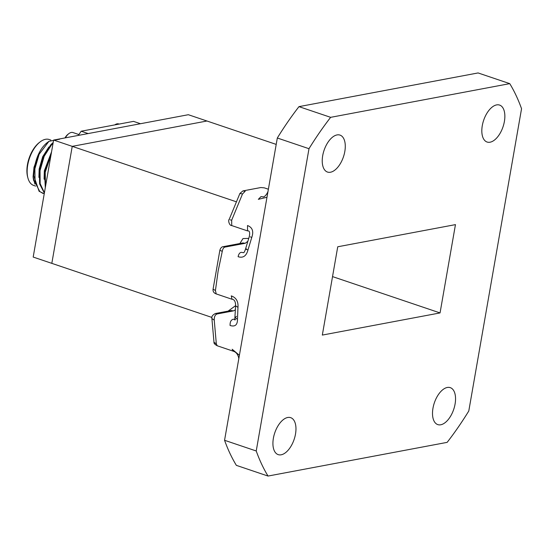 <?xml version="1.0" encoding="UTF-8"?>
<svg xmlns="http://www.w3.org/2000/svg" width="549" height="549" viewBox="0 0 549 549"><rect width="100%" height="100%" fill="white"/><g stroke="black" fill="none" stroke-linecap="round" stroke-linejoin="round"><path stroke-width="0.82" d="M119.147 124.074L118.756 123.944A11.083 5.806 108.7 0 0 114.789 124.891M65.4 137.84A11.083 5.806 -71.3 0 1 68.838 133.633A11.083 5.806 -71.3 0 1 72.976 132.556L78.891 134.553M64.988 137.923A9.971 5.229 -71.3 0 1 68.001 134.272L68.838 133.633M27.944 178.082L27.656 177.018A23.085 12.099 -71.3 0 1 27.45 164.618A23.085 12.099 -71.3 0 1 39.308 142.534L40.173 141.868A24.238 12.702 108.7 0 0 27.724 165.057A24.238 12.702 108.7 0 0 27.944 178.082A24.238 12.702 108.7 0 0 33.702 185.438L35.63 186.09M50.824 140.05L49.218 139.508A24.238 12.702 108.7 0 0 40.173 141.868M33.736 175.701L34.278 168.468C36.316 156.863 40.413 148.415 46.583 143.124A25.398 13.306 -71.3 0 1 46.638 143.09L48.93 141.333L39.151 154.235A28.857 15.118 108.7 0 0 34.429 168.701A28.857 15.118 108.7 0 0 33.736 175.701L39.089 191.278L44.229 193.776M59.738 139.178L48.93 141.333M33.777 180.882A25.398 13.306 -71.3 0 1 33.084 176.682L34.944 184.155M39.151 154.235L34.868 168.845L35.081 182.378L39.734 191.498L43.028 193.468M53.184 142.479L50.879 144.648L43.563 156.019L39.391 170.375L39.61 183.908L44.345 193.104M53.027 143.399L51.524 144.867L44.208 156.239L40.043 170.595L40.152 183.627L44.407 192.761M51.421 152.601L44.565 172.125L45.299 187.662M51.078 154.543L45.217 172.345L45.533 186.331M39.384 152.409L33.99 167.308L33.084 176.682M44.73 179.372L45.807 184.732M33.99 167.308L33.736 175.659M48.861 147.008L42.664 156.76L39.164 169.058L38.91 177.402M51.551 151.84L44.339 170.808L44.085 179.152M140.469 123.717L133.517 121.37L81.19 131.218L88.142 133.565M78.294 135.418L81.19 131.218M504.394 121.473A19.51 10.225 108.7 0 0 499.583 105.072A19.51 10.225 108.7 0 0 482.29 125.632A19.51 10.225 108.7 0 0 487.1 142.04A19.51 10.225 108.7 0 0 504.394 121.473M344.813 151.503A19.51 10.225 108.7 0 0 340.003 135.095A19.51 10.225 108.7 0 0 322.702 155.662A19.51 10.225 108.7 0 0 327.513 172.063A19.51 10.225 108.7 0 0 344.813 151.503M295.499 434.067A19.51 10.225 108.7 0 0 290.689 417.659A19.51 10.225 108.7 0 0 273.388 438.226A19.51 10.225 108.7 0 0 278.199 454.627A19.51 10.225 108.7 0 0 295.499 434.067M455.08 404.037A19.51 10.225 108.7 0 0 450.269 387.635A19.51 10.225 108.7 0 0 432.976 408.195A19.51 10.225 108.7 0 0 437.779 424.603A19.51 10.225 108.7 0 0 455.08 404.037M234.903 319.559L233.572 319.195C231.136 319.635 229.969 321.728 230.072 325.482C235.054 327.032 237.525 324.946 237.484 319.216L237.971 307.316C238.417 301.456 236.18 297.64 231.266 295.877L232.042 299.267L216.203 293.914C213.822 293.036 212.779 291.444 213.081 289.151L215.428 290.524L216.203 293.914M239.398 355.278L232.165 349.253L233.099 351.14C236.118 351.964 238.04 354.455 238.849 358.607M521.55 108.716L468.791 410.995A245.293 128.528 -71.3 0 1 447.147 442.364L268.029 476.058A245.293 128.528 -71.3 0 1 256.232 450.983L308.991 148.704A245.293 128.528 -71.3 0 1 330.642 117.335L509.753 83.64A245.293 128.528 -71.3 0 1 521.55 108.716M337.738 246.776L322.325 335.075L440.051 312.923L455.457 224.623L337.738 246.776M330.642 117.335L298.972 106.636L478.083 72.942L509.753 83.64M298.972 106.636A245.293 128.528 108.7 0 0 277.32 138.005L308.991 148.704M277.32 138.005L224.562 440.284L256.232 450.983M224.562 440.284A245.293 128.528 108.7 0 0 236.365 465.36L268.029 476.058M332.529 276.6L440.051 312.923M263.506 196.906L261.029 196.597L258.332 199.335L266.979 197.256M250.351 236.866L251.758 237.449C253.858 231.383 252.444 227.41 247.517 225.536L247.551 230.909L231.712 225.564L231.685 220.19L230.189 219.868M243.55 252.691L241.375 252.341C239.796 252.519 238.705 253.967 238.101 256.692C243.049 258.291 246.343 256.047 247.976 249.967C245.341 249.088 244.909 248.779 246.686 249.033L245.547 248.978L249.294 236.578C250.111 232.412 249.527 230.525 247.551 230.909M211.941 317.452L51.819 263.355L72.235 146.357L206.966 121.006L72.235 146.357L51.819 263.355L33.187 257.062L53.61 140.064L188.334 114.714L276.209 144.401M53.61 140.064L236.173 201.737M260.837 187.538L264.289 187.847L260.83 187.538L242.905 190.915L239.906 193.447L229.18 219.442C227.862 220.094 229.31 225.749 231.712 225.564M239.906 193.447L242.493 193.989L245.197 191.251L242.905 190.915M223.251 246.652C221.679 246.796 220.554 248.004 219.861 250.275L222.27 251.346C222.805 248.505 223.896 247.05 225.536 246.988L223.251 246.652L242.946 242.946L245.231 243.282L225.536 246.988M233.099 351.14L217.226 345.774L216.333 343.9L213.986 342.253L211.9 318.537L214.24 320.129C214.172 316.348 215.338 314.248 217.733 313.843L215.448 313.506L231.143 310.549L233.428 310.892L217.733 313.843M237.484 319.216L235.144 317.686L236.482 316.334M215.359 313.52L215.448 313.506C212.58 314.927 211.392 316.601 211.9 318.537M222.27 251.346L218.125 271.069L215.428 290.524M214.24 320.129L216.333 343.9M242.493 193.989L231.685 220.19M251.758 237.449L247.976 249.967M235.638 305.635L228.055 311.132M248.484 239.11L248.615 238.376L242.994 238.568L239.858 243.53M245.231 243.282L247.798 241.313M237.971 307.316L235.624 305.862C235.59 301.621 234.389 299.425 232.042 299.267M230.992 310.583L231.404 310.514M235.397 309.856L233.428 310.892M268.379 189.227L264.289 187.847M263.575 196.892L263.479 196.906C263.355 197.228 266.148 195.938 267.898 191.718M243.722 252.67L243.495 252.718C244.024 252.78 244.71 251.538 245.547 248.978M219.861 250.275L213.081 289.151M235.624 305.862L234.739 319.937L235.693 319.566M217.226 345.774C214.817 344.456 213.733 343.283 213.986 342.253"/></g></svg>
